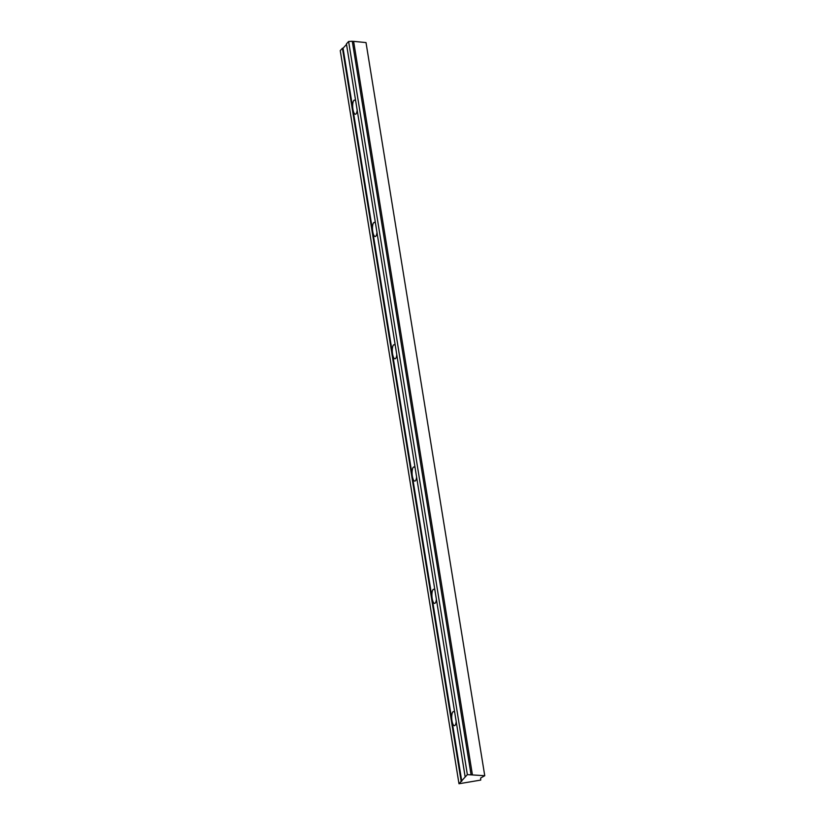 <?xml version="1.0" encoding="UTF-8"?>
<svg xmlns="http://www.w3.org/2000/svg" width="825" height="825" viewBox="0 0 825 825"><rect width="100%" height="100%" fill="white"/><g stroke="black" fill="none" stroke-linecap="round" stroke-linejoin="round"><path stroke-width="1.24" d="M357.163 110.086A7.085 2.238 86.2 0 1 356.039 113.881A7.085 2.238 86.2 0 1 355.41 114.232A7.085 2.238 86.2 0 1 352.945 109.343A7.085 2.238 86.2 0 1 353.863 100.433A7.085 2.238 86.2 0 1 354.482 100.093A7.085 2.238 86.2 0 1 355.688 101.011M376.963 232.382A7.085 2.238 86.2 0 1 375.839 236.177A7.085 2.238 86.2 0 1 375.22 236.517A7.085 2.238 86.2 0 1 372.756 231.629A7.085 2.238 86.2 0 1 373.663 222.729A7.085 2.238 86.2 0 1 374.292 222.379A7.085 2.238 86.2 0 1 375.499 223.297M396.773 354.668A7.085 2.238 86.2 0 1 395.649 358.463A7.085 2.238 86.2 0 1 395.031 358.813A7.085 2.238 86.2 0 1 392.566 353.925A7.085 2.238 86.2 0 1 393.473 345.015A7.085 2.238 86.2 0 1 394.092 344.675A7.085 2.238 86.2 0 1 395.299 345.593M416.584 476.953A7.085 2.238 86.2 0 1 415.46 480.758A7.085 2.238 86.2 0 1 414.831 481.099A7.085 2.238 86.2 0 1 412.366 476.211A7.085 2.238 86.2 0 1 413.273 467.301A7.085 2.238 86.2 0 1 413.903 466.96A7.085 2.238 86.2 0 1 415.109 467.878M436.384 599.249A7.085 2.238 86.2 0 1 435.26 603.044A7.085 2.238 86.2 0 1 434.641 603.395A7.085 2.238 86.2 0 1 432.176 598.507A7.085 2.238 86.2 0 1 433.084 589.597A7.085 2.238 86.2 0 1 433.713 589.256A7.085 2.238 86.2 0 1 434.919 590.174M456.194 721.535A7.085 2.238 86.2 0 1 455.07 725.34A7.085 2.238 86.2 0 1 454.451 725.68A7.085 2.238 86.2 0 1 451.976 720.792A7.085 2.238 86.2 0 1 452.894 711.882A7.085 2.238 86.2 0 1 453.513 711.542A7.085 2.238 86.2 0 1 454.719 712.46M472.364 774.479L353.616 41.353L366.011 42.58L484.749 775.717L480.635 778.037L480.748 780.079L458.989 783.75L467.363 774.623L484.749 775.717M346.521 44.406L343.045 48.201L461.783 781.327M343.045 48.201L342.437 48.242L461.175 781.368M471.013 774.386L352.275 41.25L348.614 41.487L346.438 43.869L465.176 777.006M348.614 41.487L467.363 774.623M353.616 41.353L352.306 41.436M342.437 48.242L340.251 50.614L458.989 783.75"/></g></svg>
